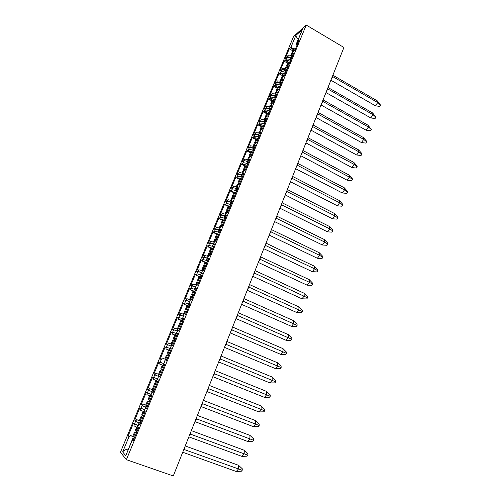 <?xml version="1.0" encoding="UTF-8"?>
<svg xmlns="http://www.w3.org/2000/svg" width="501" height="501" viewBox="0 0 501 501"><rect width="100%" height="100%" fill="white"/><g stroke="black" fill="none" stroke-linecap="round" stroke-linejoin="round"><path stroke-width="0.75" d="M293.536 36.573L120.434 452.265L126.39 459.68L306.236 25.05L293.536 36.573M137.825 426.508L139.41 422.036L140.869 422.287M139.416 422.017L138.758 423.652L139.885 424.666L145.234 411.753L144.15 410.939L145.453 408.108M137.199 427.378L133.936 425.831L134.512 423.877L138.182 425.65M144.438 410.82L146.016 406.098L147.438 406.43M146.023 406.086L145.371 407.695L146.549 408.565L151.847 395.777L150.72 395.089L152.016 392.27M143.712 411.653L140.449 410.169L141.006 408.252L144.695 409.943M151.014 394.951L152.561 390.31L153.939 390.717M152.567 390.304L151.922 391.888L153.156 392.621L158.397 379.952L157.233 379.382L158.523 376.577M150.175 396.072L146.899 394.656L147.444 392.765L151.145 394.381M157.533 379.226L159.042 374.673M160.383 375.155L159.049 374.667L158.416 376.226L159.694 376.827L164.892 364.277L163.683 363.82L164.954 361.058M156.569 380.641L153.287 379.282L153.826 377.422L157.533 378.956L153.638 377.334L154.984 374.635L153.876 374.122L155.216 374.648M166.783 359.699L165.468 359.179L164.848 360.714L166.175 361.177L171.323 348.74L170.071 348.408L171.311 345.728M164.24 365.849L159.619 364.045L160.145 362.223L163.639 363.588M171.104 345.584L171.849 343.818L171.217 345.339L172.595 345.671L177.692 333.353L176.402 333.134L177.605 330.528M170.509 350.706L165.894 348.947L166.407 347.155L169.914 348.445M177.417 330.359L178.156 328.6L177.536 330.109L178.957 330.316L184.011 318.11L182.677 317.997L183.848 315.473M176.728 335.689L172.112 333.985L172.62 332.219L176.139 333.441M183.673 315.267L184.406 313.52L183.792 315.016L185.257 315.091L190.267 302.999L188.89 302.999L190.029 300.55M182.896 320.803L178.281 319.162L178.769 317.427L182.301 318.573M189.866 300.312L190.605 298.577L189.992 300.055L191.501 300.011L196.461 288.031L195.052 288.138L196.16 285.764M189.002 306.048L184.387 304.464L184.869 302.761L188.407 303.838M196.01 285.495L196.743 283.773L196.135 285.238L197.688 285.069L202.604 273.195L201.158 273.408L202.235 271.116M195.058 291.425L190.443 289.904L190.912 288.219L194.463 289.227M202.097 270.816L202.824 269.1L202.222 270.553L203.819 270.264L208.692 258.497L207.207 258.81L208.253 256.593M201.058 276.934L196.442 275.469L196.899 273.815L200.463 274.755M208.134 256.261L208.854 254.558L208.253 255.992L209.894 255.591L214.722 243.931L213.201 244.35L214.215 242.202M207.007 262.568L202.391 261.159L202.836 259.531L206.418 260.407L207.502 261.378M214.109 241.839L214.829 240.142L214.234 241.57L215.918 241.05L220.703 229.496L219.144 230.009L220.127 227.936M212.9 248.333L208.284 246.974L208.723 245.377L212.568 246.285M220.039 227.542L220.747 225.857L220.164 227.272L221.88 226.64L226.627 215.186L225.037 215.799L225.989 213.795M218.743 234.218L214.127 232.915L214.56 231.343C215.33 231.193 216.783 231.537 218.912 232.383M225.907 213.376L226.621 211.698L226.039 213.1L227.798 212.361L232.495 201.007L230.873 201.721L231.8 199.78M224.536 220.227L219.926 218.975L220.34 217.434C221.254 217.234 222.87 217.634 225.206 218.624M231.731 199.329L232.439 197.663L231.863 199.054L233.66 198.202L238.319 186.954L236.66 187.756L237.555 185.89M230.285 206.362L225.669 205.16L226.076 203.638C227.003 203.4 228.619 203.775 230.942 204.765M237.505 185.408L238.2 183.754L237.631 185.132L239.465 184.174L244.087 173.02L242.396 173.922L243.267 172.119M235.977 192.609L231.362 191.463L231.763 189.967C232.702 189.685 234.324 190.042 236.629 191.031M243.223 171.611L243.918 169.964L243.354 171.329L245.227 170.265L249.805 159.212L248.083 160.201L248.922 158.466M241.62 178.982C239.616 178.099 238.075 177.736 237.011 177.88L237.399 176.408C238.351 176.089 239.973 176.421 242.265 177.417M248.897 157.928L249.586 156.293L249.022 157.646L250.938 156.481L255.472 145.522L253.719 146.605L254.533 144.927M247.218 165.468C245.221 164.585 243.686 164.234 242.603 164.416L242.985 162.969C243.949 162.606 245.578 162.919 247.857 163.915M254.514 144.369L255.203 142.741L254.646 144.081L256.593 142.816L261.09 131.951L259.305 133.122L260.094 131.512M252.767 152.066C250.782 151.183 249.248 150.851 248.158 151.064L248.527 149.642C249.504 149.242 251.133 149.536 253.4 150.525M260.088 130.924L260.77 129.308L260.219 130.636L262.205 129.271L266.664 118.499L264.847 119.758L265.605 118.205M258.265 138.783C256.293 137.894 254.758 137.581 253.656 137.825L254.02 136.429C255.009 135.984 256.637 136.259 258.898 137.255M265.618 117.597L266.294 115.988L265.749 117.303L267.766 115.844L272.187 105.166L270.34 106.506L271.072 105.016M263.72 125.607C261.76 124.724 260.226 124.417 259.111 124.699L259.468 123.327C260.47 122.845 262.098 123.102 264.346 124.091M271.091 104.377L271.767 102.78L271.229 104.089L273.277 102.53L277.66 91.94L275.788 93.368L276.496 91.94M269.131 112.543C267.177 111.66 265.643 111.372 264.522 111.685L264.872 110.333C265.887 109.813 267.515 110.051 269.751 111.047M276.527 91.276L277.197 89.685L276.658 90.982L278.744 89.328L283.09 78.832L281.186 80.342L281.869 78.97M274.492 99.593C272.55 98.703 271.016 98.434 269.889 98.778L270.227 97.451C271.254 96.887 272.882 97.106 275.105 98.102M281.913 78.288L282.577 76.703L282.044 77.987L284.161 76.24L288.47 65.831L286.541 67.422L287.837 64.804L287.198 66.113M279.808 86.748C277.88 85.859 276.345 85.602 275.212 85.978L275.537 84.675C276.577 84.074 278.205 84.274 280.422 85.27M287.248 65.406L287.918 63.827L287.386 65.105L289.534 63.264L293.805 52.949L291.851 54.615L293.148 52.004L292.484 53.363M285.088 74.01C283.165 73.121 281.631 72.877 280.485 73.284L280.804 72C281.863 71.367 283.491 71.549 285.689 72.545M292.546 52.63L293.21 51.064L292.684 52.329L294.864 50.401L299.097 40.168L297.018 42.203L298.001 42.81M290.317 61.379C288.407 60.483 286.873 60.258 285.72 60.696L286.033 59.431C287.098 58.767 288.726 58.93 290.918 59.926M293.21 51.064L293.73 51.365M291.194 55.887L287.787 55.717L287.273 56.964L285.119 58.742L289.252 48.822L292.728 50.751M291.67 58.11L291.018 56.312L292.227 56.763M288.839 62.475L285.72 60.696M287.918 63.827L288.47 64.147M285.977 68.474L282.57 68.268L282.05 69.52L279.927 71.217L284.092 61.216L287.593 63.132M286.39 70.866L285.714 69.113L286.923 69.57M283.635 75.056L280.485 73.284M282.577 76.703L283.165 77.035M280.717 81.175L277.316 80.918L276.79 82.183L274.698 83.792L278.894 73.71L282.414 75.613M281.061 83.73L280.36 82.02L281.575 82.483M278.387 87.744L275.212 85.978M277.197 89.685L277.823 90.036M275.406 93.975L272.012 93.674L271.479 94.952L269.419 96.474L273.652 86.304L277.197 88.201M275.688 96.699L274.961 95.04L276.183 95.503M273.101 100.538L269.889 98.778M271.767 102.78L272.438 103.143M270.058 106.882L266.664 106.544L266.131 107.828L264.096 109.256L268.367 99.004L271.93 100.889M270.277 109.782L269.519 108.172L270.747 108.642M267.766 113.439L264.522 111.685M266.294 115.988L267.008 116.37M264.058 121.342L264.666 119.883L261.272 119.514L260.733 120.81L258.735 122.15L263.038 111.811L266.626 113.683M264.81 122.97L264.033 121.417L265.261 121.887M262.392 126.446L259.111 124.699M260.77 129.308L261.535 129.709M259.242 133.034L255.829 132.596L255.291 133.905L253.324 135.151L257.664 124.724L261.278 126.584M259.299 136.278L258.491 134.775L259.731 135.245M256.969 139.566L253.656 137.825M255.203 142.741L256.024 143.173M253.901 146.33L250.35 145.791L249.799 147.106L247.87 148.258L252.241 137.75L255.879 139.597M253.744 149.699L252.905 148.246L254.151 148.722M251.508 152.799L248.158 151.064M249.586 156.293L250.475 156.75M248.408 159.7L244.814 159.093L244.263 160.42L242.365 161.479L246.78 150.876L250.437 152.717M248.139 163.238L247.275 161.842L248.521 162.318M246.004 166.144L242.603 164.416M243.918 169.964L244.883 170.453M242.828 173.164L239.24 172.513L238.683 173.853L236.816 174.818L241.269 164.121L244.951 165.944M242.484 176.891L241.588 175.55L242.841 176.026M240.455 179.608L237.011 177.88M238.2 183.754L239.259 184.28M237.198 186.748L233.61 186.046L233.053 187.399L231.218 188.263L235.708 177.479L239.415 179.289M236.779 190.662L235.858 189.378L237.111 189.86M234.856 193.186L231.362 191.463M232.439 197.663L233.591 198.233M231.518 200.45L227.936 199.699L227.373 201.064L225.575 201.822L230.103 190.95L233.835 192.747M231.03 204.558L230.072 203.331L231.337 203.813M229.22 206.888L225.669 205.16M226.621 211.698L227.83 212.28M225.788 214.271L222.212 213.47L221.642 214.848L219.883 215.505L224.448 204.533L225.688 205.116M225.225 218.574L224.241 217.403L225.506 217.891M223.546 220.709L219.926 218.975M220.747 225.857L221.968 226.433M220.014 228.212L216.438 227.36L215.862 228.744L214.14 229.301L218.749 218.236L219.989 218.818M219.369 232.715L218.355 231.606L219.626 232.095M217.829 234.65L214.127 232.915M214.829 240.142L216.056 240.718M214.184 242.277L210.614 241.369L210.032 242.772L208.353 243.217L212.994 232.057L214.246 232.633M213.457 246.98L212.411 245.928L213.689 246.423M212.08 248.728L208.284 246.974M208.854 254.558L210.088 255.122M208.128 256.399L204.74 255.504L204.151 256.919L202.51 257.251L207.195 245.997L208.454 246.567M206.425 260.382L207.702 260.883M206.306 262.931L202.391 261.159M202.824 269.1L204.07 269.657M202.147 270.697L198.809 269.763L198.221 271.185L196.617 271.417L201.339 260.057L202.611 260.626M201.483 275.901L200.375 274.968L201.665 275.475M200.519 277.285L196.442 275.469M196.743 283.773L197.995 284.324M196.16 285.132L192.835 284.148L192.234 285.589L190.674 285.702L195.44 274.241L196.718 274.805M195.421 290.555L194.275 289.684L195.565 290.192M194.72 291.776L190.443 289.904M190.605 298.577L191.87 299.128M190.123 299.704L186.798 298.665L186.197 300.112L184.675 300.112L189.484 288.551L190.768 289.108M189.297 305.341L188.119 304.539L189.416 305.046M188.864 306.387L184.387 304.464M184.406 313.52L185.683 314.064M184.03 314.403L180.711 313.307L180.103 314.766L178.625 314.653L183.479 302.992L184.769 303.543M183.115 320.258L181.907 319.525L183.209 320.039M182.784 321.06L178.281 319.162M178.156 328.6L179.439 329.138M177.88 329.232L174.573 328.08L173.96 329.558L172.519 329.32L177.417 317.553L178.719 318.104M176.884 335.319L175.638 334.649L176.947 335.163M176.653 335.864L172.112 333.985M171.849 343.818L173.146 344.35M171.674 344.2L168.374 342.985L167.754 344.475L166.357 344.118L171.298 332.251L172.613 332.789M170.59 350.512L169.307 349.911L170.622 350.431M170.472 350.8L165.894 348.947M170.302 350.738L169.288 350.324M165.418 359.305L162.124 358.027L161.497 359.53L160.145 359.054L165.13 347.074L166.451 347.613M164.222 365.887L159.619 364.045M159.055 374.679L160.37 375.193M160.439 375.024L155.811 373.207L154.984 374.635M160.42 375.067L155.811 373.207M156.494 380.866L157.802 381.393M152.573 390.323L153.895 390.83M154.108 390.317L149.442 388.525L148.81 390.06L147.544 389.327L148.897 389.847M154.051 390.448L149.442 388.525M149.987 396.554L151.302 397.086M146.023 406.117L147.357 406.618M147.72 405.747L143.017 403.988L142.378 405.528L141.163 404.67L142.522 405.184M147.626 405.973L143.017 403.988M144.432 410.57L143.405 412.436L144.745 412.93M139.416 422.061L140.762 422.55M141.269 421.328L136.535 419.587L135.884 421.147L134.719 420.151L136.084 420.658M141.138 421.635L136.535 419.587M136.798 428.374L138.119 428.925M136.773 428.436L137.431 426.839L138.552 427.879L133.153 440.918L132.289 440.016L125.77 455.728L122.664 451.94L129.033 436.628L128.212 435.782L129.721 436.327M134.406 424.128L133.429 423.245L128.212 435.782M134.512 423.877L135.702 421.015M140.906 408.503L139.885 407.733L134.719 420.151M141.006 408.252L142.19 405.409M147.344 393.016L146.279 392.364L141.163 404.67M147.444 392.765L148.615 389.953M153.719 377.666L152.623 377.134L147.544 389.327M160.044 362.461L158.905 362.035L153.876 374.122M160.145 362.223L161.291 359.455M166.307 347.393L165.13 347.074M166.407 347.155L167.547 344.419M172.519 332.464L171.298 332.251M172.62 332.219L173.747 329.508M178.669 317.659L177.417 317.553M178.769 317.427L179.89 314.734M184.769 302.992L183.479 302.992M184.869 302.761L185.977 300.093M190.812 288.457L189.484 288.551M190.912 288.219L192.008 285.583M196.805 274.047L195.44 274.241M196.899 273.815L197.989 271.198M202.742 259.762L201.339 260.057M202.836 259.531L203.92 256.938M208.629 245.603L207.195 245.997M208.723 245.377L209.794 242.803M214.466 231.568L212.994 232.057M214.56 231.343L215.618 228.794M220.252 217.653L218.749 218.236M220.34 217.434L221.392 214.904M225.982 203.857L224.448 204.533M226.076 203.638L227.116 201.133M231.669 190.186L230.103 190.95M231.763 189.967L232.796 187.48M237.305 176.628L235.708 177.479M237.399 176.408L238.42 173.947M242.897 163.182L241.269 164.121M242.985 162.969L244 160.527M248.44 149.855L246.78 150.876M248.527 149.642L249.536 147.219M253.932 136.641L252.241 137.75M254.02 136.429L255.022 134.03M259.38 123.534L257.664 124.724M259.468 123.327L260.457 120.948M264.785 110.539L263.038 111.811M264.872 110.333L265.849 107.972M270.139 97.657L268.367 99.004M270.227 97.451L271.198 95.109M275.456 84.876L273.652 86.304M275.537 84.675L276.502 82.352M280.723 72.2L278.894 73.71M280.804 72L281.762 69.695M285.946 59.632L284.092 61.216M286.033 59.431L286.979 57.152M295.484 48.898L291.018 48.271L291.532 47.038L289.252 48.822M138.758 423.652L140.098 424.147M143.405 412.436L144.15 410.939M145.371 407.695L146.705 408.196M150.72 394.75L149.974 396.56L150.72 395.089M151.922 391.888L153.25 392.396M156.487 380.879L157.233 379.382M158.416 376.226L159.731 376.739M162.938 365.323L163.57 363.782L164.879 364.302M169.325 349.905L169.958 348.383L171.254 348.909M175.657 334.63L176.283 333.121L177.573 333.653M182.777 317.753L181.913 319.513L182.552 318.003L183.829 318.542M188.151 304.502L188.764 303.017L190.029 303.568M194.307 289.641L194.914 288.169L196.173 288.726M200.413 274.911L201.014 273.458L202.266 274.016M206.462 260.32L207.063 258.879L208.303 259.443M212.462 245.853L213.05 244.425L214.284 244.995M218.405 231.518L218.987 230.103L220.208 230.679M224.291 217.309L224.874 215.906L226.089 216.488M230.128 203.224L230.704 201.834L231.913 202.423M235.915 189.265L236.491 187.888L237.687 188.482M241.651 175.431L242.221 174.06L243.411 174.661M247.337 161.71L247.901 160.358L249.078 160.959M252.98 148.114L253.537 146.768L254.702 147.375M258.566 134.631L259.117 133.297L260.282 133.911M264.108 121.267L264.653 119.946L265.806 120.566M269.601 108.016L270.145 106.707L271.291 107.327M275.043 94.877L275.581 93.581L276.721 94.207M280.447 81.851L280.98 80.561L282.113 81.193M285.802 68.931L286.328 67.654L287.455 68.293M291.112 56.125L291.638 54.859L292.753 55.498M158.905 362.035L160.232 362.567M126.39 459.68L173.283 475.95L343.93 47.476L306.236 25.05M293.999 50L291.018 48.271M297.005 42.228L296.486 43.487L297.481 44.069M296.486 43.487L296.98 45.29M134.694 437.022L130.116 435.382L134.594 437.436M134.224 438.331L132.878 438.2L134.099 438.638M132.878 438.2L132.214 439.809L133.435 440.241M129.033 436.628L129.465 436.953L130.116 435.382M285.846 70.115C283.929 69.401 282.539 69.332 281.681 69.902M280.403 82.753C278.55 82.095 277.222 82.032 276.42 82.552M274.943 95.509C273.151 94.902 271.874 94.833 271.116 95.315M269.482 108.391L265.768 108.178M264.033 121.405L260.37 121.154M258.585 134.55L254.934 134.237M253.093 147.801L249.448 147.432M247.55 161.165L243.912 160.74M241.964 174.649L238.332 174.16M236.328 188.244L232.702 187.7M230.642 201.959L227.028 201.352M224.905 215.793L221.304 215.123M219.231 229.79L215.524 229.013M213.507 243.912L209.7 243.029M207.621 258.109L203.826 257.163M201.684 272.438L197.895 271.423M195.691 286.891L191.914 285.814M189.647 301.477L185.877 300.324M183.548 316.194L179.79 314.972M177.392 331.042L173.647 329.746M171.185 346.028L167.447 344.657M158.366 376.307L154.884 374.88M151.985 391.707L148.509 390.198M145.541 407.244L142.084 405.66M139.04 422.925L135.596 421.266M291.281 57.596C289.284 56.807 287.825 56.726 286.898 57.352M291.056 56.218L291.933 54.409M285.752 69.025L286.622 67.215M280.397 81.939L281.274 80.129M274.999 94.965L275.869 93.155M269.551 108.097L270.427 106.293M264.666 119.883L264.935 119.545M258.522 134.706L259.393 132.909M252.936 148.183L253.807 146.386M247.3 161.779L248.17 159.982M241.614 175.488L242.484 173.697M235.883 189.322L236.754 187.537M230.097 203.281L230.967 201.496M224.26 217.359L225.131 215.574M218.373 231.562L219.238 229.784M212.43 245.891L213.301 244.119M206.437 260.351L207.301 258.579M200.387 274.943L201.252 273.177M194.288 289.666L195.152 287.9M188.125 304.52L188.99 302.761M175.638 334.637L176.502 332.889M169.313 349.905L170.171 348.157M162.925 365.317L163.783 363.576M292.114 54.258L293.148 52.004M286.578 57.621C287.524 57.064 288.914 57.252 290.743 58.185L290.16 59.588M291.463 58.604L290.743 58.185M286.804 67.071L287.837 64.804M281.368 70.159C282.301 69.626 283.691 69.833 285.532 70.766L284.931 72.207M286.259 71.18L285.532 70.766M137.8 426.846L138.827 424.09M163.896 363.613L165.061 361.071M170.29 348.189L171.442 345.659M176.621 332.908L177.774 330.391M182.896 317.766L184.042 315.261M189.115 302.761L190.255 300.268M195.277 287.887L196.411 285.413M201.389 273.151L202.51 270.69M207.439 258.554L208.56 256.105M213.439 244.081L214.553 241.645M219.382 229.734L220.49 227.316M225.275 215.518L226.377 213.113M231.118 201.427L232.207 199.035M236.904 187.462L237.994 185.082M242.641 173.615L243.724 171.248M248.327 159.894L249.404 157.539M253.969 146.286L255.04 143.944M259.562 132.803L260.626 130.473M265.104 119.426L266.163 117.115M270.596 106.168L271.648 103.87M276.045 93.029L277.091 90.737M281.443 79.991L282.489 77.711M138.245 425.506L134.343 423.727M144.739 409.837L140.831 408.121M151.17 394.312L147.263 392.659M167.246 344.607L171.167 346.072M173.44 329.714L177.36 331.123M179.571 314.954L183.498 316.313M185.658 300.331L189.585 301.633M191.683 285.833L195.615 287.079M197.657 271.461L201.596 272.657M203.581 257.22L207.52 258.359M209.456 243.098L213.263 244.131M215.273 229.101L219 230.047M221.041 215.23C221.736 215.067 222.983 215.367 224.774 216.119M226.765 201.471C227.467 201.277 228.713 201.559 230.498 202.31M232.433 187.831C233.153 187.606 234.399 187.875 236.171 188.626M238.056 174.31C238.783 174.054 240.029 174.304 241.795 175.056M243.63 160.902C244.369 160.614 245.615 160.852 247.369 161.604M249.16 147.613C249.911 147.294 251.158 147.513 252.905 148.265M254.64 134.431C255.422 134.074 256.7 134.293 258.472 135.076M260.075 121.361C260.927 120.966 262.267 121.198 264.102 122.056M265.467 108.398C266.369 107.966 267.759 108.21 269.632 109.13L268.981 110.708M270.809 95.547C271.73 95.077 273.114 95.309 274.98 96.236L274.341 97.764M275.55 96.549L274.98 96.236M276.114 82.797C277.04 82.302 278.424 82.515 280.278 83.448L279.658 84.932M281.011 83.855L280.278 83.448M125.77 455.728L132.195 439.84M122.664 451.94C123.891 450.305 125.795 449.347 128.369 449.071M297.062 42.09L302.416 29.521L297.375 41.683M298.327 39.04C296.755 37.6 295.922 36.41 295.84 35.471L302.416 29.521M332.464 76.277L332.852 76.678L331.505 78.688M332.883 75.213L377.272 100.851L377.741 102.573L375.393 105.786L330.892 80.223M332.689 75.701L332.852 76.678L377.741 102.573L380.566 105.135L379.626 106.419L375.393 105.786M377.272 100.851L380.566 105.135M295.108 49.812L293.818 49.887M292.452 53.093L291.632 53.382L292.277 53.864M292.121 54.233L291.137 54.578L290.661 55.724M291.632 53.382L293.229 49.549M327.541 88.639L327.936 89.04L326.583 91.032M327.986 87.506L372.663 112.969L373.113 114.754L370.765 117.942L325.976 92.553M327.786 88.019L327.936 89.04L373.113 114.754L375.969 117.278L375.03 118.543L370.765 117.942M372.663 112.969L375.969 117.278M289.929 62.312L288.645 62.362M287.179 65.625L286.459 65.863L287.104 66.339M286.935 66.746L285.958 67.065L285.438 68.311M286.459 65.863L288.05 62.024M322.575 101.096L322.976 101.496L321.629 103.475M323.051 99.899L368.016 125.181L368.448 127.029L366.106 130.197L321.028 104.991M322.838 100.438L322.976 101.496L368.448 127.029L371.335 129.508L370.396 130.774L366.106 130.197M368.016 125.181L371.335 129.508M284.712 74.918L283.428 74.943M281.931 78.231L281.243 78.444L281.85 78.882M281.706 79.365L280.735 79.659L280.178 81.005M281.243 78.444L282.833 74.605M317.571 113.658L317.972 114.059L316.632 116.019M318.079 112.393L363.331 137.493L363.739 139.403L361.403 142.547L316.037 117.522M317.853 112.963L317.972 114.059L363.739 139.403L366.657 141.846L365.724 143.092L361.403 142.547M363.331 137.493L366.488 141.075L366.657 141.846M279.445 87.631L278.174 87.625M276.665 90.931L275.976 91.132L276.464 91.47M276.433 92.084L275.469 92.353L274.867 93.806M275.976 91.132L277.573 87.293M312.53 126.321L312.931 126.722L311.597 128.669M313.062 124.993L358.61 149.899L358.998 151.878L356.668 154.991L311.002 130.16M312.824 125.588L312.931 126.722L358.998 151.878L361.947 154.277L361.014 155.517L356.668 154.991M358.61 149.899L361.785 153.481L361.947 154.277M274.141 100.444L272.876 100.413M271.354 103.745L270.672 103.92L271.147 104.246M271.047 104.928L270.158 105.16L269.513 106.707M270.672 103.92L272.268 100.081M307.445 139.09L307.852 139.491L306.518 141.42M308.002 137.687L353.85 162.412L354.22 164.447L351.89 167.541L305.929 142.904M307.758 138.314L307.852 139.491L354.22 164.447L357.2 166.802L356.267 168.035L351.89 167.541M353.85 162.412L357.05 165.981L357.2 166.802M268.786 113.37L267.528 113.307M266 116.658L265.323 116.821L265.806 117.14M265.549 117.892L264.804 118.067L264.121 119.726M265.323 116.821L266.92 112.975M302.316 151.966L302.723 152.367L301.395 154.283M302.905 150.494L349.053 175.018L349.397 177.122L347.08 180.191L300.813 155.748M302.642 151.145L302.723 152.367L349.397 177.122L352.416 179.433L351.483 180.654L347.08 180.191M349.053 175.018L352.272 178.588L352.416 179.433M263.388 126.402L262.136 126.308M261.785 129.546L261.265 129.571M260.601 129.684L259.931 129.828L260.414 130.141M260.082 130.943L259.405 131.08L258.673 132.846M259.931 129.828L261.522 125.983M297.149 164.948L297.556 165.349L296.235 167.246M297.763 163.401L344.212 187.725L344.544 189.904L342.227 192.941L295.653 168.699M297.494 164.084L297.556 165.349L344.544 189.904L347.588 192.165L346.661 193.373L342.227 192.941M344.212 187.725L347.45 191.294L347.588 192.165M257.946 139.547L256.7 139.422M256.631 142.722L255.303 142.798M255.159 142.823L254.489 142.942L254.978 143.255M254.633 144.094L253.963 144.213L253.187 146.085M254.489 142.942L256.086 139.103M291.933 178.037L292.346 178.431L291.025 180.316M292.578 176.415L339.34 200.538L339.647 202.786L337.336 205.798L290.455 181.757M292.296 177.129L292.346 178.431L339.647 202.786L342.728 205.003L341.801 206.199L337.336 205.798M339.34 200.538L342.596 204.101L342.728 205.003M252.46 152.799L251.22 152.648M251.133 156.005L249.003 156.174L249.498 156.481M250.306 156.663L250.732 156.6M249.135 157.352L248.471 157.452L247.651 159.437M249.003 156.174L250.6 152.329M286.678 191.232L287.092 191.632L285.777 193.499M287.355 189.541L334.424 213.457L334.712 215.768L332.401 218.755L285.207 194.927M287.054 190.286L287.092 191.632L334.712 215.768L337.824 217.941L336.897 219.131L332.401 218.755M334.424 213.457L337.705 217.014L337.824 217.941M246.924 166.169L245.69 165.988M245.584 169.401L243.467 169.513L244.369 170.058L245.365 169.939M243.592 170.722L242.935 170.803L242.064 172.901M243.467 169.513L245.064 165.668M281.38 204.546L281.794 204.94L280.485 206.788M282.082 202.773L329.47 226.477L329.733 228.863L327.429 231.819L279.921 208.209M281.775 203.55L281.794 204.94L329.733 228.863L332.877 230.986L331.956 232.163L327.429 231.819M329.47 226.477L332.77 230.028L332.877 230.986M241.338 179.652L240.117 179.439M239.397 184.211L239.058 184.18M239.992 182.909L237.887 182.965L238.795 183.504L239.785 183.41M238 184.205L237.349 184.268L236.428 186.478M237.887 182.965L239.484 179.12M276.032 217.966L276.452 218.361L275.143 220.19M276.765 216.119L324.473 239.603L324.711 242.064L322.419 244.995L274.586 221.599M276.446 216.92L276.452 218.361L324.711 242.064L327.892 244.137L326.978 245.308L322.419 244.995M324.473 239.603L327.792 243.154L327.892 244.137M235.708 193.248L234.493 193.004M233.804 197.857L232.689 197.789M234.349 196.536L232.264 196.536L234.155 197.006M232.364 197.807L231.719 197.851L230.748 200.181M232.264 196.536L233.861 192.691M270.64 231.5L271.066 231.894L269.763 233.71M271.41 229.577L319.438 252.842L319.651 255.372L317.365 258.272L269.206 235.101M271.072 230.41L271.066 231.894L319.651 255.372L322.869 257.401L321.955 258.554L317.365 258.272M319.438 252.842L322.776 256.387L322.869 257.401M230.028 206.969L228.819 206.688M228.105 211.61L226.039 211.547L225.018 213.996M228.656 210.282L226.584 210.226L228.481 210.714M226.584 210.226L228.18 206.381M265.204 245.152L265.63 245.546L264.334 247.337M266.006 243.148L314.359 266.188L314.553 268.793L312.267 271.667L263.783 248.715M265.655 244.018L265.63 245.546L314.553 268.793L317.803 270.772L316.889 271.911L312.267 271.667M314.359 266.188L317.722 269.726L317.803 270.772M224.298 220.803L223.102 220.49M222.363 225.488L220.302 225.362L219.238 227.936M222.914 224.147L220.86 224.028L222.751 224.542M220.86 224.028L222.457 220.183M259.725 258.917L260.151 259.311L258.86 261.09M260.551 256.831L309.236 279.646L309.405 282.326L307.132 285.169L258.316 262.449M260.194 257.733L260.151 259.311L309.405 282.326L312.693 284.255L311.785 285.382L307.132 285.169M309.236 279.646L312.624 283.178L312.693 284.255M218.524 234.762L217.328 234.418M216.564 239.484L214.522 239.303L213.407 241.996M217.127 238.132L215.086 237.956L216.977 238.489M215.086 237.956L216.683 234.111M254.195 272.801L254.627 273.195L253.337 274.955M255.053 270.634L304.076 293.217L304.22 295.972L301.953 298.784L252.798 276.301M254.683 271.573L254.627 273.195L307.545 297.844L306.637 298.965L301.953 298.784M304.076 293.217L307.482 296.742L307.545 297.844M212.693 248.84L211.51 248.458M210.721 253.606L208.692 253.362L207.527 256.18M211.284 252.241L209.255 252.003L211.153 252.56M209.255 252.003L210.852 248.158M248.615 286.81L249.053 287.198L247.763 288.939M249.511 284.555L298.865 306.894L298.984 309.731L296.724 312.511L247.237 290.273M249.122 285.526L249.053 287.198L302.347 311.553L301.445 312.662L296.724 312.511M298.865 306.894L302.297 310.413L302.347 311.553M206.813 263.044L205.635 262.63M204.821 267.847L202.811 267.547L201.59 270.49M205.391 266.476L203.381 266.175L205.272 266.757M203.381 266.175L204.978 262.33M242.991 300.932L243.43 301.326L242.146 303.042M243.918 298.596L293.617 320.69L293.711 323.608L291.457 326.358L241.626 304.364M243.517 299.604L243.43 301.326L297.112 325.374L296.21 326.47L291.457 326.358M293.617 320.69L297.068 324.21L297.112 325.374M200.876 277.372L199.711 276.921M198.866 282.22L196.88 281.85L195.603 284.925M199.442 280.836L197.45 280.472L199.342 281.074M197.45 280.472L199.047 276.627M237.311 315.185L237.756 315.574L236.485 317.271M238.282 312.762L288.319 334.605L288.394 337.605L286.146 340.317L235.965 318.573M237.862 313.801L237.756 315.574L291.832 339.315L290.931 340.392L286.146 340.317M288.319 334.605L291.795 338.112L291.832 339.315M194.889 291.826L193.73 291.344M192.866 296.717L190.894 296.285L189.56 299.492M193.442 295.321L191.47 294.895L193.361 295.521M191.47 294.895L193.067 291.05M231.587 329.558L232.032 329.946L230.767 331.624M232.589 327.047L282.984 348.64L283.027 351.715L280.785 354.395L230.253 332.908M232.163 328.124L232.032 329.946L286.503 353.374L285.608 354.439L280.785 354.395M282.984 348.64L286.478 352.14L286.503 353.374M188.852 306.412L187.7 305.892M186.81 311.346L184.85 310.852L183.466 314.19M187.393 309.937L185.433 309.443L187.324 310.094M185.433 309.443L187.03 305.604M225.813 344.055L226.264 344.444L224.999 346.097M226.853 341.457L277.598 362.787L277.617 365.949L275.381 368.598L224.492 347.368M226.408 342.565L226.264 344.444L281.13 367.546L280.234 368.604L275.381 368.598M277.598 362.787L281.117 366.281L281.13 367.546M182.759 321.122L181.619 320.571M180.698 326.107L178.757 325.544L177.316 329.019M181.287 324.679L179.345 324.122L181.237 324.798M179.345 324.122L180.942 320.283M219.989 358.678L220.44 359.067L219.181 360.701M221.06 355.992L272.168 377.059L272.156 380.309L269.933 382.914L218.686 361.96M220.603 357.144L220.44 359.067L275.713 381.85L274.824 382.889L269.933 382.914M272.168 377.059L275.707 380.547L275.713 381.85M176.609 335.971L175.482 335.376M174.53 340.999L172.607 340.367L171.11 343.98M175.125 339.559L173.202 338.933L175.093 339.64M173.202 338.933L174.799 335.094M214.115 373.439L214.566 373.821L213.32 375.437M215.223 370.652L266.689 391.456L266.651 394.788L264.44 397.362L212.825 376.677M214.747 371.842L214.566 373.821L270.246 396.266L269.363 397.293L264.44 397.362M266.689 391.456L270.258 394.932L270.246 396.266M166.802 359.662L165.599 359.204L166.795 359.68M168.305 356.029L166.407 355.328L164.848 359.079M168.906 354.576L167.002 353.881L168.893 354.608M167.002 353.881L168.599 350.042M208.184 388.325L208.641 388.707L207.395 390.298M209.33 385.451L261.165 405.973L261.102 409.392L258.892 411.928L206.913 391.519M208.842 386.672L208.641 388.707L264.735 410.814L263.852 411.822L258.892 411.928M261.165 405.973L264.753 409.442L264.735 410.814M160.508 374.854L159.237 374.554M164.146 366.074L163.038 365.398M162.03 371.191L160.145 370.421L162.036 371.178M162.631 369.725L160.752 368.961L162.343 365.129M158.541 374.278L160.145 370.421M202.204 403.343L202.661 403.731L201.427 405.296M203.387 400.374L255.591 420.615L255.497 424.128L253.299 426.627L200.945 406.499M202.88 401.639L202.661 403.731L259.18 425.487L258.297 426.483L253.299 426.627M255.591 420.615L259.205 424.084L259.18 425.487M154.158 390.191L152.899 389.853M155.692 386.496L153.826 385.651L155.717 386.434M156.306 385.018L154.44 384.179L156.005 380.409M152.198 389.584L153.826 385.651M196.167 418.498L196.63 418.88L195.396 420.427M197.388 415.429L249.974 435.388L249.849 438.989L247.663 441.45L194.927 421.61M196.868 416.738L196.63 418.88L253.569 440.285L252.692 441.262L247.663 441.45M249.974 435.388L253.612 438.845L253.569 440.285M147.751 405.672L146.499 405.29M149.298 401.934L147.451 401.019L149.342 401.833M149.912 400.443L148.071 399.535L149.605 395.846M145.791 405.027L147.451 401.019M190.073 433.791L190.543 434.173L189.315 435.695M191.338 430.622L244.3 450.286L244.15 453.975L241.97 456.405L188.852 436.859M190.8 431.968L190.543 434.173L247.914 455.209L247.037 456.179L241.97 456.405M244.3 450.286L247.964 453.737L247.914 455.209M141.282 421.291L140.036 420.871M142.841 417.521L141.019 416.531L142.904 417.371M143.468 416.018L141.639 415.035L143.142 411.421M139.328 420.615L141.019 416.531M183.93 449.222L184.399 449.597L183.184 451.094M185.232 445.953L238.582 465.323L238.401 469.099L236.228 471.485L182.727 452.246M184.681 447.337L184.399 449.597L242.208 470.27L241.338 471.222L236.228 471.485M238.582 465.323L242.271 468.761L242.208 470.27M134.756 437.054L133.516 436.603M136.328 433.252L134.525 432.188L136.41 433.052M136.961 431.73L135.157 430.678L136.623 427.14M132.803 436.346L134.525 432.188M290.881 47.388L295.84 35.471M230.341 203.957L230.141 204.427M236.109 190.036L235.833 190.693M241.82 176.246L241.476 177.078M247.488 162.568L247.074 163.576M253.105 149.01L252.617 150.187M258.679 135.571L258.121 136.917M264.196 122.244L263.57 123.753M293.411 51.183L293.887 50.037M288.119 63.946L288.714 62.512M282.783 76.816L283.497 75.094M277.404 89.798L278.243 87.781M271.974 102.893L272.939 100.576M266.501 116.1L267.59 113.47M260.983 129.421L262.205 126.477M255.447 142.766L256.762 139.597M249.955 156.024L251.283 152.824M244.413 169.394L245.753 166.169M238.827 182.878L240.173 179.627M233.19 196.473L234.549 193.198M227.504 210.195L228.876 206.882M220.966 225.964L221.217 225.369M221.768 224.028L223.158 220.69M215.048 240.248L215.424 239.334M215.987 237.988L217.384 234.618M209.074 254.658L209.587 253.425M210.151 252.066L211.56 248.671M203.049 269.2L203.694 267.64M204.264 266.269L205.686 262.843M196.968 283.873L197.751 281.982M198.327 280.598L199.761 277.141M190.831 298.677L191.758 296.448M192.334 295.051L193.781 291.563M184.637 313.62L185.708 311.046M186.291 309.637L187.75 306.117M178.387 328.7L179.602 325.769M180.191 324.347L181.663 320.803M172.081 343.911L173.446 340.63M174.041 339.196L175.525 335.614M165.725 359.248L167.228 355.622M167.829 354.176L169.332 350.562M159.443 374.41L160.959 370.753M161.566 369.293L163.075 365.649M153.099 389.715L154.627 386.02M155.241 384.549L156.725 380.973M146.699 405.152L148.246 401.433M148.86 399.942L150.219 396.673M140.242 420.74L141.802 416.982M142.422 415.479L143.649 412.523M133.723 436.465L135.295 432.676M135.921 431.161L137.017 428.524M164.729 360.958L165.468 359.179M156.475 380.866L157.22 379.069M136.779 428.393L137.537 426.558"/></g></svg>

